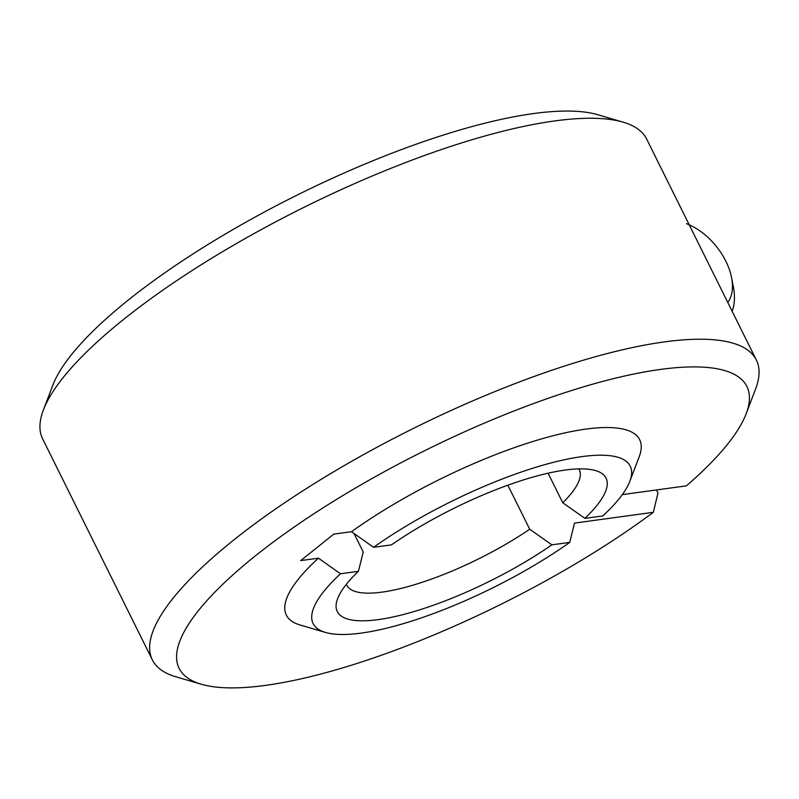 <?xml version="1.0" encoding="UTF-8"?>
<svg xmlns="http://www.w3.org/2000/svg" width="799" height="799" viewBox="0 0 799 799"><rect width="100%" height="100%" fill="white"/><g stroke="black" fill="none" stroke-linecap="round" stroke-linejoin="round"><path stroke-width="1.2" d="M43.426 409.897L52.834 385.198A316.943 85.763 -26.4 0 1 128.389 299.985A316.943 85.763 -26.4 0 1 597.722 114.716L623.08 122.157A337.168 91.236 153.6 0 0 123.805 319.25A337.168 91.236 153.6 0 0 43.426 409.897A337.168 91.236 153.6 0 0 42.647 438.911L152.339 659.874A337.168 91.236 -26.4 0 1 233.488 540.204A337.168 91.236 -26.4 0 1 548.254 371.485A337.168 91.236 -26.4 0 1 756.353 360.039A337.168 91.236 -26.4 0 1 755.574 389.053L746.166 413.752A316.943 85.763 153.6 0 0 424.868 450.586A316.943 85.763 153.6 0 0 201.278 684.234A316.943 85.763 153.6 0 0 653.342 512.299L657.976 493.033L656.448 489.937M756.353 360.039L646.661 139.076A337.168 91.236 153.6 0 0 623.08 122.157M201.278 684.234L175.92 676.803A337.168 91.236 -26.4 0 1 152.339 659.874M373.552 547.315L391.46 544.868A150.042 40.599 -26.4 0 1 595.565 470.601A150.042 40.599 -26.4 0 1 584.918 518.371L602.826 515.914A177.018 47.9 153.6 0 0 629.812 481.378A177.018 47.9 153.6 0 0 552.678 462.531A177.018 47.9 153.6 0 0 373.552 547.315L351.51 531.705A197.243 53.373 -26.4 0 1 552.079 435.994A197.243 53.373 -26.4 0 1 639.22 456.678L629.812 481.378M507.844 485.203L529.707 529.238L551.859 544.828L569.767 542.381A177.018 47.9 -26.4 0 1 325.493 632.438L300.124 625.008A197.243 53.373 -26.4 0 1 318.451 558.171L300.704 560.598L333.772 534.131L351.51 531.705M318.451 558.171L340.494 573.782L358.401 571.325L363.235 552.039L354.037 533.502M569.767 542.381L574.491 523.105L653.342 512.299M584.918 518.371L562.766 502.771A129.808 35.126 153.6 0 0 579.275 469.682A129.808 35.126 153.6 0 0 578.836 468.893M548.084 473.198L562.766 502.771M622.301 494.621L686.411 485.842A316.943 85.763 153.6 0 0 746.166 413.752M551.859 544.828A150.042 40.599 -26.4 0 1 401.398 615.02A150.042 40.599 -26.4 0 1 337.617 598.651A150.042 40.599 -26.4 0 1 358.401 571.325M325.493 632.438A177.018 47.9 -26.4 0 1 340.494 573.782M346.367 584.289A129.808 35.126 153.6 0 0 346.726 585.118A129.808 35.126 153.6 0 0 529.707 529.238M686.571 223.74A51.516 31.081 -128.7 0 1 689.417 224.899A51.516 31.081 -128.7 0 1 731.544 277.523A51.516 31.081 -128.7 0 1 732.383 284.104A51.516 31.081 -128.7 0 1 727.789 302.501M731.544 277.523L733.322 286.601A64.06 38.642 -128.7 0 1 734.371 294.791A64.06 38.642 -128.7 0 1 732.124 311.24M689.417 224.899L686.521 223.62"/></g></svg>
